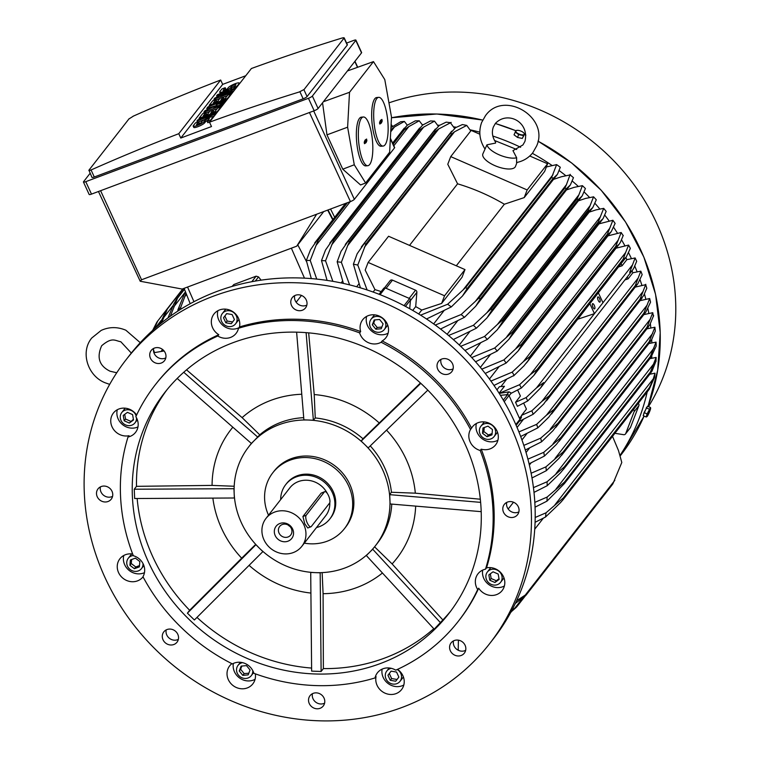<?xml version="1.0" encoding="UTF-8"?>
<svg xmlns="http://www.w3.org/2000/svg" width="758" height="758" viewBox="0 0 758 758"><rect width="100%" height="100%" fill="white"/><g stroke="black" fill="none" stroke-linecap="round" stroke-linejoin="round"><path stroke-width="1.14" d="M153.902 352.707L164.098 350.973M453.094 368.881A8.385 7.703 38 0 1 443.402 367.147A8.385 7.703 38 0 1 440.957 359.396M465.649 650.355A8.385 7.703 38 0 1 456.714 649.284A8.385 7.703 38 0 1 453.502 640.88M178.348 639.373A8.385 7.703 38 0 1 168.655 637.649A8.385 7.703 38 0 1 166.21 629.898M165.803 357.899A8.385 7.703 38 0 1 156.859 356.829A8.385 7.703 38 0 1 153.656 348.415M125.97 359.889L129.713 355.085A230.631 211.776 38 0 1 514.246 421.097A230.631 211.776 38 0 1 493.335 638.89L489.592 643.694A230.631 211.776 38 0 1 105.059 577.681A230.631 211.776 38 0 1 125.97 359.889A230.631 211.776 38 0 1 510.494 425.892A230.631 211.776 38 0 1 489.592 643.694M306.848 305.095A8.385 7.703 38 0 1 303.001 305.919A8.385 7.703 38 0 1 294.701 295.611M112.572 496.367A8.385 7.703 38 0 1 100.245 488.91A8.385 7.703 38 0 1 100.426 486.882M324.604 703.159A8.385 7.703 38 0 1 320.757 703.983A8.385 7.703 38 0 1 312.457 693.684M518.879 511.896A8.385 7.703 38 0 1 506.552 504.44A8.385 7.703 38 0 1 506.732 502.412M439.659 371.951A8.385 7.703 38 0 1 438.541 361.376A8.385 7.703 38 0 1 450.65 361.13A8.385 7.703 38 0 1 451.768 371.704A8.385 7.703 38 0 1 439.659 371.951M451.711 642.168A8.385 7.703 38 0 1 462.835 642.263A8.385 7.703 38 0 1 464.313 653.178A8.385 7.703 38 0 1 463.707 653.87A8.385 7.703 38 0 1 452.583 653.766A8.385 7.703 38 0 1 451.095 642.86A8.385 7.703 38 0 1 451.711 642.168M175.903 631.622A8.385 7.703 38 0 1 177.021 642.197A8.385 7.703 38 0 1 164.912 642.443A8.385 7.703 38 0 1 163.794 631.878A8.385 7.703 38 0 1 175.903 631.622M163.851 361.405A8.385 7.703 38 0 1 152.728 361.31A8.385 7.703 38 0 1 151.24 350.395A8.385 7.703 38 0 1 151.856 349.713A8.385 7.703 38 0 1 162.979 349.808A8.385 7.703 38 0 1 164.467 360.723A8.385 7.703 38 0 1 163.851 361.405M299.258 310.714A8.385 7.703 38 0 1 291.754 305.957A8.385 7.703 38 0 1 292.294 297.591A8.385 7.703 38 0 1 298.548 294.796A8.385 7.703 38 0 1 306.052 299.552A8.385 7.703 38 0 1 305.512 307.919A8.385 7.703 38 0 1 299.258 310.714M112.752 494.33A8.385 7.703 38 0 1 111.237 499.181A8.385 7.703 38 0 1 102.311 501.445A8.385 7.703 38 0 1 96.503 493.714A8.385 7.703 38 0 1 98.019 488.863A8.385 7.703 38 0 1 106.944 486.598A8.385 7.703 38 0 1 112.752 494.33M316.304 692.859A8.385 7.703 38 0 1 323.808 697.616A8.385 7.703 38 0 1 323.268 705.982A8.385 7.703 38 0 1 317.015 708.787A8.385 7.703 38 0 1 309.501 704.021A8.385 7.703 38 0 1 310.041 695.664A8.385 7.703 38 0 1 316.304 692.859M502.8 509.243A8.385 7.703 38 0 1 504.316 504.392A8.385 7.703 38 0 1 513.251 502.128A8.385 7.703 38 0 1 519.059 509.859A8.385 7.703 38 0 1 517.543 514.71A8.385 7.703 38 0 1 508.609 516.975A8.385 7.703 38 0 1 502.8 509.243M128.017 437.015A14.677 13.473 38 0 0 135.521 432.401A14.677 13.473 38 0 0 137.331 429.199A14.677 13.473 38 0 0 135.834 416.673A192.191 176.481 38 0 1 155.248 384.846L156.271 383.539A192.191 176.481 38 0 1 218.787 334.704A14.677 13.473 38 0 1 213.993 314.001A14.677 13.473 38 0 1 219.545 309.946A14.677 13.473 38 0 1 234.383 312.836A14.677 13.473 38 0 1 239.5 326.944A192.191 176.481 38 0 1 360.666 331.578A14.677 13.473 38 0 1 362.741 319.686A14.677 13.473 38 0 1 379.18 316.048A14.677 13.473 38 0 1 385.879 337.746A14.677 13.473 38 0 1 382.146 340.948A192.191 176.481 38 0 1 471.561 428.166A14.677 13.473 38 0 1 472.518 426.754A14.677 13.473 38 0 1 496.983 430.951A14.677 13.473 38 0 1 495.656 444.813A14.677 13.473 38 0 1 481.226 449.162A192.191 176.481 38 0 1 486.522 567.875A14.677 13.473 38 0 1 500.943 572.83A14.677 13.473 38 0 1 503.956 587.355A14.677 13.473 38 0 1 502.156 590.548A14.677 13.473 38 0 1 478.705 588.208A192.191 176.481 38 0 1 459.291 620.044L458.268 621.352A192.191 176.481 38 0 1 395.752 670.176A14.677 13.473 38 0 0 382.961 668.774A14.677 13.473 38 0 0 377.408 672.829A14.677 13.473 38 0 0 375.03 677.936A192.191 176.481 38 0 1 253.873 673.303A14.677 13.473 38 0 0 245.099 663.506A14.677 13.473 38 0 0 232.393 663.932A192.191 176.481 38 0 1 142.968 576.724A14.677 13.473 38 0 0 143.357 564.274A14.677 13.473 38 0 0 133.313 555.718A192.191 176.481 38 0 1 128.017 437.015L129.04 435.708A14.677 13.473 38 0 1 114.619 430.752A14.677 13.473 38 0 1 111.597 416.227A14.677 13.473 38 0 1 113.406 413.025A14.677 13.473 38 0 1 136.62 415.005M397.533 669.361A14.677 13.473 38 0 1 401.569 689.572A14.677 13.473 38 0 1 396.017 693.627A14.677 13.473 38 0 1 381.179 690.737A14.677 13.473 38 0 1 376.053 676.629L375.03 677.936M255.313 673.834A14.677 13.473 38 0 1 252.821 683.887A14.677 13.473 38 0 1 236.382 687.525A14.677 13.473 38 0 1 229.683 665.827A14.677 13.473 38 0 1 231.853 663.667M143.035 576.838A14.677 13.473 38 0 1 118.57 572.622A14.677 13.473 38 0 1 119.906 558.76A14.677 13.473 38 0 1 132.669 554.041M366.626 316.399A14.677 13.473 -142 0 0 375.57 333.52A14.677 13.473 -142 0 0 388.124 333.179M382.146 340.948L381.122 342.256A14.677 13.473 38 0 1 368.416 342.692A14.677 13.473 38 0 1 359.643 332.885L360.666 331.578M476.403 423.466A14.677 13.473 -142 0 0 477.313 432.761A14.677 13.473 -142 0 0 497.902 440.246M481.226 449.162L480.202 450.479A14.677 13.473 38 0 1 470.159 441.923A14.677 13.473 38 0 1 470.538 429.473L471.561 428.166M478.705 588.208L477.682 589.516A14.677 13.473 38 0 1 476.185 576.99A14.677 13.473 38 0 1 477.995 573.797A14.677 13.473 38 0 1 485.499 569.182L486.522 567.875M382.117 669.125A14.677 13.473 -142 0 0 387.461 683.005A14.677 13.473 -142 0 0 402.147 685.772A14.677 13.473 -142 0 0 403.815 685.005M233.369 663.44A14.677 13.473 -142 0 0 242.513 679.67A14.677 13.473 -142 0 0 255.067 679.32M123.791 555.472A14.677 13.473 -142 0 0 124.71 564.767A14.677 13.473 -142 0 0 144.465 572.669M117.291 409.737A14.677 13.473 -142 0 0 122.426 424.518A14.677 13.473 -142 0 0 137.965 426.934M217.878 310.714A14.677 13.473 -142 0 0 222.644 325.173A14.677 13.473 -142 0 0 237.709 328.252A14.677 13.473 -142 0 0 238.874 327.75M239.5 326.944L238.486 328.261A14.677 13.473 38 0 1 236.108 333.368A14.677 13.473 38 0 1 230.555 337.424A14.677 13.473 38 0 1 217.764 336.012L218.787 334.704M238.941 319.364A8.385 7.703 38 0 1 238.306 320.331L235.577 323.827A8.385 7.703 -142 0 0 235.226 314.106A8.385 7.703 -142 0 0 225.524 311.187A8.385 7.703 -142 0 0 222.359 313.509A8.385 7.703 -142 0 0 222.71 323.23A8.385 7.703 -142 0 0 232.403 326.139A8.385 7.703 -142 0 0 235.577 323.827M222.359 313.509L225.079 310.013A8.385 7.703 38 0 1 225.865 309.16M225.827 322.794L223.506 317.763L226.651 313.632L232.109 314.542L234.421 319.573L231.285 323.704L225.827 322.794L227.182 321.051L232.611 321.951M226.68 313.632L224.87 316.01L227.182 321.051M223.506 317.763L224.87 316.01M136.156 415.99A8.385 7.703 -142 0 0 129.694 409.964A8.385 7.703 -142 0 0 121.773 412.532L124.492 409.045A8.385 7.703 38 0 1 125.278 408.192M121.773 412.532A8.385 7.703 -142 0 0 120.74 414.361A8.385 7.703 -142 0 0 124.587 424.414A8.385 7.703 -142 0 0 134.99 422.85A8.385 7.703 -142 0 0 136.023 421.031A8.385 7.703 -142 0 0 136.497 417.81M129.334 423.04L124.189 420.794L123.232 415.45L127.429 412.352L132.574 414.598L133.531 419.941L129.334 423.04L133.417 419.288M124.71 414.361L125.544 419.051L130.698 421.296M124.189 420.794L125.544 419.051M133.237 555.519A8.385 7.703 -142 0 0 128.273 558.267L130.992 554.78A8.385 7.703 38 0 1 131.778 553.927M128.273 558.267A8.385 7.703 -142 0 0 127.505 566.188A8.385 7.703 -142 0 0 141.49 568.585A8.385 7.703 -142 0 0 142.997 563.545M139.368 566.861L134.403 568.718L129.912 565.288L130.395 560.001L135.36 558.134L139.842 561.564L139.368 566.861M131.636 559.527L131.276 563.545L135.767 566.975L139.481 565.582M129.912 565.288L131.276 563.545M134.403 568.718L135.767 566.975M242.569 662.653A8.385 7.703 -142 0 0 238.05 665.335A8.385 7.703 -142 0 0 241.878 677.728A8.385 7.703 -142 0 0 251.268 675.653A8.385 7.703 -142 0 0 252.774 670.612M250.055 670.006L248.179 674.876L242.787 675.369L239.263 670.991L241.139 666.111L246.53 665.619L250.055 670.006M241.849 666.045L240.627 669.248L244.142 673.625L248.823 673.199M239.263 670.991L240.627 669.248M242.787 675.369L244.142 673.625M403.379 676.885A8.385 7.703 38 0 1 402.744 677.851L400.016 681.338A8.385 7.703 -142 0 0 397.249 669.494M391.317 668.338A8.385 7.703 -142 0 0 389.963 668.708A8.385 7.703 -142 0 0 386.798 671.019A8.385 7.703 -142 0 0 387.149 680.75A8.385 7.703 -142 0 0 396.841 683.659A8.385 7.703 -142 0 0 400.016 681.338M396.548 672.052L398.86 677.093L395.723 681.215L390.266 680.305L387.944 675.274L391.09 671.143L396.548 672.052M391.119 671.152L389.309 673.53L391.621 678.562L397.05 679.462M387.944 675.274L389.309 673.53M390.266 680.305L391.621 678.562M482.704 570.101A14.677 13.473 -142 0 0 488.815 584.589A14.677 13.473 -142 0 0 504.402 585.981M503.966 577.852A8.385 7.703 38 0 1 503.321 578.818L500.602 582.315A8.385 7.703 -142 0 0 501.635 580.486A8.385 7.703 -142 0 0 497.788 570.442A8.385 7.703 -142 0 0 487.375 571.996A8.385 7.703 -142 0 0 486.342 573.815A8.385 7.703 -142 0 0 490.199 583.868A8.385 7.703 -142 0 0 500.602 582.315M487.375 571.996L490.104 568.5A8.385 7.703 38 0 1 490.89 567.647M493.041 571.807L498.186 574.052L499.134 579.396L494.946 582.495L489.791 580.249L488.844 574.905L493.041 571.807M490.322 573.815L491.156 578.506L496.3 580.751L499.02 578.742M489.791 580.249L491.156 578.506M494.946 582.495L496.3 580.751M497.466 432.117A8.385 7.703 38 0 1 496.822 433.093L494.102 436.58A8.385 7.703 -142 0 0 494.86 428.658A8.385 7.703 -142 0 0 480.875 426.261A8.385 7.703 -142 0 0 480.117 434.182A8.385 7.703 -142 0 0 494.102 436.58M480.875 426.261L483.604 422.765A8.385 7.703 38 0 1 484.39 421.922M482.998 427.986L487.962 426.129L492.454 429.559L491.98 434.855L487.015 436.712L482.524 433.282L482.998 427.986M484.248 427.521L483.888 431.539L488.379 434.969L492.094 433.576M482.524 433.282L483.888 431.539M487.015 436.712L488.379 434.969M387.689 325.049A8.385 7.703 38 0 1 387.054 326.025L384.325 329.512A8.385 7.703 -142 0 0 380.497 317.119A8.385 7.703 -142 0 0 371.098 319.194A8.385 7.703 -142 0 0 374.935 331.587A8.385 7.703 -142 0 0 384.325 329.512M371.098 319.194L373.827 315.698A8.385 7.703 38 0 1 374.613 314.845M372.32 324.841L374.196 319.971L379.587 319.478L383.112 323.856L381.236 328.735L375.835 329.228L372.32 324.841L373.685 323.098L377.2 327.484L381.88 327.058M375.835 329.228L377.2 327.484M374.907 319.904L373.685 323.098M238.486 328.261A192.191 176.481 38 0 1 359.643 332.885M155.248 384.846A192.191 176.481 38 0 1 217.764 336.012M477.682 589.516A192.191 176.481 38 0 1 458.268 621.352M480.202 450.479A192.191 176.481 38 0 1 485.499 569.182M381.122 342.256A192.191 176.481 38 0 1 470.538 429.473M148.577 562.313A179.959 165.244 38 0 1 164.893 392.369A179.959 165.244 38 0 1 464.938 443.875A179.959 165.244 38 0 1 448.622 613.828A179.959 165.244 38 0 1 148.577 562.313M255.977 544.67L259.378 548.176A80.367 73.801 38 0 1 241.395 522.783A80.367 73.801 38 0 1 234.165 493.354A80.367 73.801 38 0 1 248.681 446.879A80.367 73.801 38 0 1 254.565 440.275A80.367 73.801 38 0 1 279.096 424.707A80.367 73.801 38 0 1 308.639 420.036A80.367 73.801 38 0 1 364.693 444.491A80.367 73.801 38 0 1 382.686 469.884A80.367 73.801 38 0 1 389.915 499.314A80.367 73.801 38 0 1 375.39 545.788A80.367 73.801 38 0 1 369.506 552.383A80.367 73.801 38 0 1 344.985 567.96A80.367 73.801 38 0 1 315.442 572.631A80.367 73.801 38 0 1 259.378 548.176L262.874 551.587L194.389 619.987L187.397 613.165L189.652 610.275A179.959 165.244 38 0 1 152.832 556.865A179.959 165.244 38 0 1 137.151 498.499M311.604 668.073A179.959 165.244 38 0 1 196.976 617.4M433.766 628.695A179.959 165.244 38 0 1 323.372 668.594L321.117 671.484L311.633 671.124L310.714 572.309M450.726 611.071A179.959 165.244 38 0 1 442.861 619.949L434.192 629.159L366.228 555.415M386.542 430.127A105.002 96.418 38 0 1 406.203 459.386A105.002 96.418 38 0 1 415.327 493.174L480.326 499.219M189.652 610.275L241.688 558.182A105.002 96.418 38 0 1 221.62 528.487A105.002 96.418 38 0 1 212.865 498.11M241.688 558.182L255.711 544.377M268.503 515.203A45.423 41.709 38 0 1 272.823 472.746L274.008 471.22A45.423 41.709 38 0 1 291.205 458.685A45.423 41.709 38 0 1 349.751 484.22A45.423 41.709 38 0 1 345.639 527.123L344.445 528.648A45.423 41.709 38 0 1 304.309 543.145M272.823 472.746A45.423 41.709 38 0 1 348.557 485.745A45.423 41.709 38 0 1 344.445 528.648M329.815 518.984L330.668 517.894A27.951 25.668 -142 0 0 329.493 485.48A27.951 25.668 -142 0 0 297.174 475.787A27.951 25.668 -142 0 0 286.59 483.5L285.738 484.589A27.951 25.668 38 0 1 296.321 476.877A27.951 25.668 38 0 1 328.64 486.57A27.951 25.668 38 0 1 329.815 518.984A27.951 25.668 38 0 1 319.241 526.706A27.951 25.668 38 0 1 316.474 527.559M280.668 499.607A27.951 25.668 38 0 1 285.738 484.589M266.03 518.358A22.712 20.854 38 0 1 274.623 512.095A22.712 20.854 38 0 1 300.888 519.969A22.712 20.854 38 0 1 301.845 546.31A22.712 20.854 38 0 1 293.251 552.582A22.712 20.854 38 0 1 266.987 544.699A22.712 20.854 38 0 1 266.03 518.358L289.878 487.811A22.712 20.854 38 0 1 298.472 481.548A22.712 20.854 38 0 1 327.38 493.553M329.787 502.668A22.712 20.854 38 0 1 325.684 515.762L301.845 546.31M310.951 526.782L307.748 527.975L304.754 523.769L302.925 516.492L321.146 493.145L324.756 491.648A6.291 2.17 69.5 0 0 324.386 491.933L306.166 515.279A6.291 2.17 69.5 0 0 307.208 522.849A6.291 2.17 69.5 0 0 310.951 526.782A6.291 2.17 69.5 0 0 311.32 526.488L329.541 503.141A6.291 2.17 69.5 0 0 328.498 495.58A6.291 2.17 69.5 0 0 324.756 491.648M288.002 541.184A9.92 9.115 38 0 1 275.211 535.603A9.92 9.115 38 0 1 279.873 523.494A9.92 9.115 38 0 1 292.664 529.065A9.92 9.115 38 0 1 288.002 541.184M288.04 536.977A6.993 6.415 38 0 1 279.958 534.551A6.993 6.415 38 0 1 279.664 526.45A6.993 6.415 38 0 1 282.308 524.517A6.993 6.415 38 0 1 290.39 526.943A6.993 6.415 38 0 1 290.684 535.044A6.993 6.415 38 0 1 288.04 536.977M289.982 526.478A6.993 6.415 38 0 1 288.154 525.048M480.638 502.365L389.707 494.661L390.114 503.956L389.584 494.623L391.431 492.264A80.367 73.801 -142 0 0 384.552 467.487A80.367 73.801 -142 0 0 370.255 445.903M368.199 447.902L364.693 444.491L368.199 447.902L427.806 390.143M134.242 489.223L134.659 498.518L234.374 497.997L233.957 488.711L134.242 489.223L136.497 486.333A179.959 165.244 38 0 1 167.054 389.669M310.894 593.059A105.002 96.418 38 0 1 249.088 565.364M321.117 671.484L320.179 572.811L310.695 572.451M322.15 572.603L323.088 593.685L323.372 668.594M382.42 573.02A105.002 96.418 38 0 1 323.088 593.685M440.606 622.839L372.718 549.228L366.304 555.548M375.39 545.788L377.266 543.382A80.367 73.801 -142 0 0 391.763 504.089M374.575 546.821L392.113 563.924L442.861 619.949M415.668 506.117A105.002 96.418 38 0 1 392.113 563.924M391.431 492.264L415.327 493.174M420.794 383.34L361.196 441.08L364.693 444.491L361.13 441.137L362.978 438.768A80.367 73.801 -142 0 0 315.252 417.961L313.405 420.32L308.639 420.036L313.376 420.216L306.109 332.658M308.667 332.876L314.21 394.548L315.252 417.961M362.978 438.768L420.415 382.989M314.21 394.548A105.002 96.418 38 0 1 379.133 422.86M303.712 417.667A80.367 73.801 -142 0 0 259.748 434.827L254.565 440.275L257.767 437.12L183.749 372.273M308.639 420.036L303.892 419.856L308.639 420.036M186.544 369.847L242.115 417.63L259.748 434.827M242.115 417.63A105.002 96.418 38 0 1 301.769 394.245M177.192 378.46L251.362 443.43L254.565 440.275L251.362 443.43A80.367 73.801 -142 0 0 250.557 444.482L248.681 446.879M136.497 486.333L212.079 485.404L234.184 486.248M212.079 485.404A105.002 96.418 38 0 1 232.839 427.209M255.882 544.765L187.397 613.165M390.114 503.956L481.207 511.659M296.615 332.184L303.892 419.856M296.17 302.224L301.476 295.43M458.41 640.159L458.211 650.241M508.192 509.025L513.498 502.232M381.17 291.593A197.781 181.607 -142 0 0 374.983 289.641L365.185 270.094L368.123 262.429L388.56 236.25L464.995 269.583L444.558 295.772L368.123 262.429M373.097 292.048L374.983 289.641M356.639 286.77L359.008 283.738M341.1 282.942L342.607 281.01M326.385 280.318L326.859 279.711M409.708 308.733L410.476 299.988A1.402 1.279 -142 0 0 409.595 298.557L385.301 287.964A1.402 1.279 -142 0 0 383.728 288.315L379.066 294.284L383.738 288.305M330.545 209.018L334.695 217.309M390.721 131.816L394.492 126.984L390.834 129.722M390.948 127.581L400.622 121.763A223.638 205.352 -142 0 1 404.384 121.432L394.492 126.984M311.32 278.612L306.327 260.496A223.638 205.352 38 0 1 310.221 260.42L316.759 279.115M306.327 260.496L310.496 249.77L317.166 240.125A229.579 210.809 38 0 1 318.256 240.106L316.001 245.497L350.215 201.656M316.143 245.204L310.202 260.506M393.828 145.773L408.837 126.548L404.26 129.912L393.108 144.2M347.458 202.689L318.256 240.106M404.26 129.912A229.579 210.809 -142 0 0 403.171 129.94L407.236 125.25L415.318 120.854A223.638 205.352 -142 0 1 419.221 120.778L422.547 125.136M317.166 240.125L345.951 203.248M392.71 143.347L403.171 129.94M419.278 120.759L408.638 126.7M327.086 280.422L321.496 260.6A223.638 205.352 38 0 1 325.533 260.799L332.885 281.36M321.496 260.6L325.523 250.026L332.336 240.22A229.579 210.809 38 0 1 333.643 240.267L325.533 260.799M331.559 245.071L423.608 127.136L419.638 130.082L333.643 240.267M419.638 130.082A229.579 210.809 -142 0 0 418.331 130.025L422.632 125.079L430.487 120.958A223.638 205.352 -142 0 1 434.524 121.157L423.608 127.136M332.336 240.22L418.331 130.025M343.421 283.445L337.168 261.794A223.638 205.352 38 0 1 341.356 262.306L349.627 284.904M337.168 261.794L341.053 251.324L347.979 241.366A229.579 210.809 38 0 1 349.504 241.537L347.647 245.668M349.504 241.537L435.509 131.352L438.816 128.851L347.647 245.658L341.356 262.306M435.509 131.352A229.579 210.809 -142 0 0 433.983 131.181L439.27 125.487L446.159 122.152A223.638 205.352 -142 0 1 450.347 122.654L454.544 128.348M347.979 241.366L433.983 131.181M451.171 122.398L438.531 129.078M360.41 287.86L353.389 264.201A223.638 205.352 38 0 1 357.767 265.054L367.118 289.982M353.389 264.201L357.151 253.769L364.172 243.688A229.579 210.809 38 0 1 365.906 244.01L357.767 265.054M364.342 247.345L454.516 131.807L451.91 133.815L365.906 244.01M451.91 133.815A229.579 210.809 -142 0 0 450.176 133.503L455.558 127.685L462.38 124.558A223.638 205.352 -142 0 1 466.757 125.411L454.516 131.807M364.172 243.688L450.176 133.503M464.995 269.583L462.048 277.248L441.62 303.427L421.761 310.041A197.781 181.607 -142 0 0 415.697 306.611L416.872 292.342A2.094 1.923 -142 0 0 415.545 290.191L392.483 280.138A2.094 1.923 -142 0 0 390.124 280.668L384.514 287.851L390.133 280.649M441.62 303.427L444.558 295.772M415.697 306.611L412.712 310.439M524.214 197.601L527.161 189.945L547.589 163.766L544.651 171.422L524.214 197.601L504.354 204.224A197.781 181.607 -142 0 0 457.576 183.815L447.779 164.268L450.726 156.612L471.163 130.423L479.88 134.232M409.519 245.393L457.576 183.815M504.354 204.224L456.297 265.793M527.161 189.945L450.726 156.612M547.589 163.766L529.766 155.987M517.003 162.449L515.468 166.457A17.472 6.661 -159 0 1 515.08 167.13A17.472 6.661 -159 0 1 495.827 166.03A17.472 6.661 -159 0 1 482.846 153.921L486.939 144.816L495.618 143.063L495.561 142.172C492.283 137.075 491.554 132.015 493.363 127.003L495.372 123.44C507.68 110.365 529.747 122.123 524.934 141.386L522.925 144.949L512.958 150.624L516.653 157.778A17.472 6.661 -159 0 1 499.077 154.784A17.472 6.661 -159 0 1 486.939 144.816M516.653 157.778L516.568 162.534C523.238 161.189 528.667 157.901 532.836 152.69L536.673 145.896C549.626 117.035 503.644 89.728 485.461 115.709L481.624 122.493C478.44 131.541 479.511 140.296 484.836 148.757M232.024 286.458L233.9 284.496L256.138 276.168L258.535 276.916L261.093 280.176M323.742 211.567L296.738 246.17L291.366 248.179L304.489 278.167M296.738 246.17L316.636 214.23L350.423 201.581A3.496 0.682 -24.7 0 0 354.346 199.335L394.539 147.848A3.496 0.682 -24.7 0 0 394.634 147.535L390.379 138.278M322.548 102.804L326.973 134.858L342.768 169.186L360.571 184.961L365.621 182.991L354.27 164.78L347.619 127.192L349.514 92.296L323.382 101.743M347.41 70.949L373.476 61.606L349.514 92.296M367.81 165.708L365.801 165.888A24.464 6.926 -95.2 0 1 357.084 145.707A24.464 6.926 -95.2 0 1 359.463 118.39A24.464 6.926 -95.2 0 1 361.358 117.168L363.357 116.988A24.464 6.926 84.8 0 0 361.462 118.21A24.464 6.926 84.8 0 0 359.084 145.527A24.464 6.926 84.8 0 0 367.81 165.708A24.464 6.926 84.8 0 0 369.705 164.486A24.464 6.926 84.8 0 0 372.083 137.17A24.464 6.926 84.8 0 0 363.357 116.988M373.476 61.606L384.78 79.571L391.498 117.073L389.64 152.216L365.621 182.991M383.131 146.067L381.132 146.256A24.464 6.926 -95.2 0 1 372.405 126.074A24.464 6.926 -95.2 0 1 374.784 98.748A24.464 6.926 -95.2 0 1 376.688 97.536L378.687 97.346A24.464 6.926 84.8 0 0 376.792 98.568A24.464 6.926 84.8 0 0 374.414 125.885A24.464 6.926 84.8 0 0 383.131 146.067A24.464 6.926 84.8 0 0 385.026 144.854A24.464 6.926 84.8 0 0 387.404 117.528A24.464 6.926 84.8 0 0 378.687 97.346M381.909 119.413L382.203 121.062L381.397 122.986L379.834 124.056L379.616 122.351L380.421 120.427L381.909 119.413M380.98 120.607L380.478 120.721M380.317 122.787L381.265 120.238M379.512 123.194L380.848 122.805M381.397 122.986L380.876 123.004M381.274 122.265L380.222 122.284M366.588 139.046L366.881 140.704L366.076 142.627L364.503 143.688L364.285 141.992L365.091 140.069L366.588 139.046M365.65 140.249L365.148 140.363M364.986 142.419L365.943 139.879M364.191 142.836L365.517 142.447M366.076 142.627L365.555 142.637M365.943 141.898L364.901 141.926M347.619 127.192L326.973 134.858M354.27 164.78L342.768 169.186M83.437 182.024L89.169 194.484A3.496 0.682 -24.7 0 0 91.491 194.114L314.172 110.753A3.496 0.682 -24.7 0 0 318.095 108.508L361.528 52.87A3.496 0.682 -24.7 0 0 361.623 52.558L355.9 40.098A3.496 0.682 155.3 0 1 355.796 40.411L312.372 96.048A3.496 0.682 155.3 0 1 308.44 98.294L85.758 181.664A3.496 0.682 155.3 0 1 83.437 182.024A3.496 0.682 155.3 0 1 83.541 181.721L90.098 173.317M346.596 43.083L353.579 40.468A3.496 0.682 155.3 0 1 355.9 40.098M129.106 118.712L88.913 170.209L91.964 177.372A3.496 0.682 -24.7 0 0 94.286 177.002L303.153 98.805A3.496 0.682 -24.7 0 0 307.075 96.569L347.268 45.073A3.496 0.682 -24.7 0 0 347.372 44.76L344.208 37.9L303.92 89.719L307.075 96.569M303.153 98.805L299.922 91.775A2096.656 1925.216 -142 0 0 209.492 122.19L211.501 126.548L180.783 138.051L178.774 133.692A2096.656 1925.216 -142 0 0 91.055 169.972L94.286 177.002M341.185 38.307C343.734 37.512 344.634 37.559 343.895 38.45M209.492 122.19L251.391 68.514A2096.656 1925.216 38 0 1 341.811 38.099M304.024 89.52L299.325 91.945M227.372 95.66L223.24 97.213M219.848 98.483L216.115 99.876M233.843 90.998L233.142 91.339M217.243 108.65L213.102 110.194M209.72 111.464L205.987 112.857M207.389 109.635L206.782 108.403L207.976 106.869L226.254 100.028L225.353 101.174L216.219 104.595L224.463 102.321L223.866 103.088L213.832 107.655L223.174 104.661M214.372 115.936L211.975 116.836M204.508 119.631L198.729 121.792M209.606 122.047L207.806 122.72L207.228 121.479L209.312 118.798A2.445 0.474 -24.7 0 0 209.388 118.589A2.445 0.474 -24.7 0 0 207.37 118.997A2.445 0.474 -24.7 0 0 205.011 120.408L204.12 121.555L204.698 122.805A6.111 1.184 155.3 0 1 198.814 126.33A6.111 1.184 155.3 0 1 193.764 127.372L193.186 126.122A6.111 1.184 -24.7 0 0 198.245 125.089A6.111 1.184 -24.7 0 0 204.12 121.555M208.298 120.105A2.445 0.474 -24.7 0 0 205.589 121.659L204.698 122.805M193.186 126.122A6.111 1.184 -24.7 0 1 193.375 125.582L195.46 122.91L198.681 121.706L199.259 122.948L198.179 124.321M205.835 112.535L203.153 115.974L207.455 114.363L209.833 111.312L213.064 110.1L210.677 113.16L214.978 111.549L217.66 108.11L220.881 106.906L217.309 111.483L199.032 118.324L202.613 113.747L205.835 112.535L206.403 113.785L205.333 115.159M213.064 110.1L213.633 111.35L212.865 112.336M215.964 99.554L213.282 102.993L217.584 101.383L219.972 98.332L223.193 97.119L220.815 100.17L225.107 98.568L227.788 95.129L231.019 93.916L227.438 98.502L209.17 105.343L212.742 100.767L215.964 99.554L216.542 100.805L215.471 102.178M223.193 97.119L223.771 98.369L222.994 99.355M234.828 86.118A2.445 0.474 -24.7 0 0 232.109 87.672L231.218 88.819A6.111 1.184 155.3 0 1 229.665 90.107M220.474 93.547A6.111 1.184 155.3 0 1 220.284 93.386L219.716 92.144A6.111 1.184 -24.7 0 0 224.766 91.102A6.111 1.184 -24.7 0 0 230.65 87.577L231.218 88.819M219.716 92.144A6.111 1.184 -24.7 0 1 219.896 91.595L221.98 88.923L225.211 87.72L225.78 88.961L224.709 90.335M180.783 138.051L222.681 84.375L245.753 75.734M230.65 87.577L231.541 86.431A2.445 0.474 -24.7 0 1 233.89 85.019A2.445 0.474 -24.7 0 1 235.909 84.602A2.445 0.474 -24.7 0 1 235.842 84.82L233.758 87.492L236.979 86.279L239.064 83.607A6.111 1.184 -24.7 0 0 239.244 83.067A6.111 1.184 -24.7 0 0 234.194 84.1A6.111 1.184 -24.7 0 0 228.319 87.634L227.419 88.781A2.445 0.474 -24.7 0 1 225.069 90.193A2.445 0.474 -24.7 0 1 223.051 90.609A2.445 0.474 -24.7 0 1 223.117 90.392L223.259 90.695M225.211 87.72L223.117 90.392M233.758 87.492L234.175 88.411M209.17 105.343L209.587 106.262M199.032 118.324L199.458 119.252M207.228 121.479L210.459 120.266L212.543 117.594A6.111 1.184 -24.7 0 0 212.723 117.054A6.111 1.184 -24.7 0 0 207.673 118.087A6.111 1.184 -24.7 0 0 201.789 121.621L200.898 122.768A2.445 0.474 -24.7 0 1 198.549 124.179A2.445 0.474 -24.7 0 1 196.521 124.596A2.445 0.474 -24.7 0 1 196.597 124.378L196.739 124.682M198.681 121.706L196.597 124.378M216.115 113.008L215.225 114.155L196.947 120.996L197.838 119.859L216.115 113.008L216.314 113.444M196.947 120.996L197.478 122.152M222.975 104.234L222.075 105.371L203.798 112.222L204.992 110.687L217.176 105.315L206.782 108.403M203.798 112.222L204.224 113.141M233.104 91.244L232.213 92.391L213.936 99.232L214.827 98.085L228.982 91.168L216.617 95.802L217.508 94.655L235.785 87.814L234.895 88.961L220.739 95.878L233.104 91.244L233.303 91.68M216.617 95.802L217.148 96.958M213.936 99.232L214.362 100.16M132.953 116.296A2096.656 1925.216 38 0 1 220.673 80.016L222.681 84.375M220.673 80.016L178.774 133.692M91.642 169.697C89.236 170.777 88.392 170.872 89.141 169.972M129.002 118.902L133.512 116.059M98.464 191.509L140.211 281.246L182.166 289.063L291.366 248.179M140.211 281.246L141.556 279.768L316.636 214.23M519.59 420.832A1.402 1.279 -142 0 0 519.95 419.288L515.819 424.584M500.413 395.306L507.566 394.672A1.402 1.279 -142 0 1 509.025 395.534L519.95 419.288M496.945 389.849L499.399 386.703L504.468 386.286L499.086 393.175M499.219 393.393L508.997 391.839L511.413 393.165L521.362 388.011A223.638 205.352 38 0 0 519.581 384.713L530.297 374.67L625.625 252.528L628.581 245.071L616.046 248.198M523.664 403.114L526.431 409.131L521.599 415.318L531.841 410.798A223.638 205.352 38 0 1 533.177 414.256L519.211 421.391M521.599 415.318L521.03 417.999M531.841 410.798L541.847 401.437L549.237 395.837A229.579 210.809 38 0 1 549.323 396.046L543.761 403.948L533.177 414.256M549.237 395.837L635.242 285.652L640.832 271.156L632.873 272.757L628.098 278.868L624.895 279.939M640.832 271.156A223.638 205.352 -142 0 1 642.168 274.614L637.715 283.928L635.327 285.851L549.323 396.046M541.847 401.437L638.132 278.082M421.761 310.041L418.681 313.983M506.59 379.332L500.934 386.58M498.991 366.777L489.431 379.019M490.36 354.621L480.364 367.422M480.638 342.891L470.348 356.08M469.771 331.625L459.301 345.023M457.614 320.852L447.125 334.297M444.017 310.647L433.652 323.931M435.244 325.078L461.139 314.542A223.638 205.352 38 0 1 464.464 317.318L440.521 329.038M461.139 314.542L478.99 298.008A229.579 210.809 38 0 1 480.193 299.031L475.702 306.232L464.464 317.318M478.99 298.008L564.994 187.823L566.529 184.554L475.361 301.352M480.193 299.031L566.198 188.837A229.579 210.809 -142 0 0 564.994 187.823M553.473 179.4L561.403 176.756L570.13 174.899A223.638 205.352 -142 0 1 573.455 177.666L570.376 184.933L566.198 188.837M566.368 184.838L570.224 174.321M448.556 335.481L473.409 325.296A223.638 205.352 38 0 1 476.422 328.167L453.284 339.546M486.825 312.798L491.137 308.961A229.579 210.809 38 0 1 492.103 309.899L487.015 317.839L476.422 328.167M473.409 325.296L486.835 312.789L578.885 194.853L582.4 185.653L574.071 187.378L566.501 189.907M491.137 308.961L577.141 198.776L578.885 194.853M492.103 309.899L578.108 199.714A229.579 210.809 -142 0 0 577.141 198.776M582.4 185.653A223.638 205.352 -142 0 1 585.413 188.524L582.125 196.019L578.108 199.714M460.674 346.321L484.57 336.467A223.638 205.352 38 0 1 487.299 339.423L464.929 350.48M502.213 320.34L588.217 210.146L590.141 205.617L497.305 324.566L502.213 320.34A229.579 210.809 38 0 1 502.971 321.165L497.466 329.569L487.299 339.423M484.495 336.524L497.542 324.32M502.971 321.165L588.975 210.98A229.579 210.809 -142 0 0 588.217 210.146M578.363 200.832L585.527 198.444L593.561 196.824A223.638 205.352 -142 0 1 596.29 199.78L592.813 207.502L588.975 210.98M590.027 205.816L593.571 196.777M471.722 357.558L494.709 348.007A223.638 205.352 38 0 1 497.182 351.058L475.55 361.793M494.709 348.007L512.304 332.099A229.579 210.809 38 0 1 512.863 332.79L508.902 339.319L497.182 351.058M512.304 332.099L598.308 221.904L603.7 208.365L595.902 209.909L589.184 212.155M512.863 332.79L598.867 222.606A229.579 210.809 -142 0 0 598.308 221.904M603.7 208.365A223.638 205.352 -142 0 1 606.173 211.416L603.103 218.569L598.867 222.606M506.837 336.647L600.393 216.788M481.785 369.146L503.899 359.908A223.638 205.352 38 0 1 506.126 363.044L485.224 373.457M515.487 349.04L521.457 344.217A229.579 210.809 38 0 1 521.845 344.767L518.084 351.03L506.126 363.044M503.899 359.908L515.497 349.031L609.688 228.347L612.89 220.265L599.038 223.828M521.457 344.217L607.461 234.032L609.688 228.347M521.845 344.767L607.85 234.573A229.579 210.809 -142 0 0 607.461 234.032M612.89 220.265A223.638 205.352 -142 0 1 615.117 223.402L611.289 231.607L607.85 234.573M490.919 381.075L512.181 372.15A223.638 205.352 38 0 1 514.17 375.362L493.998 385.452M524.176 365.64L513.545 375.949M512.181 372.15L523.304 361.708L529.719 356.686A229.579 210.809 38 0 1 529.946 357.065L528.099 360.694L523.787 366.048M529.719 356.686L615.714 246.492L621.172 232.507L607.982 235.852M529.946 357.065L615.951 246.871A229.579 210.809 -142 0 0 615.714 246.492M620.48 242.153L619.182 244.19L615.951 246.871M623.171 235.719A223.638 205.352 -142 0 0 621.172 232.507M623.275 235.359L620.319 242.465M523.304 361.708L618.092 240.267M420.586 315.167L447.627 304.252A223.638 205.352 38 0 1 451.313 306.905L426.508 318.985M447.627 304.252L465.677 287.519A229.579 210.809 38 0 1 467.127 288.59L462.484 295.99L451.313 306.905M465.677 287.519L551.682 177.334L556.628 164.609L546.357 166.978M467.127 288.59L553.122 178.405A229.579 210.809 -142 0 0 551.682 177.334M556.628 164.609A223.638 205.352 -142 0 1 560.304 167.262L557.452 174.312L553.122 178.405M462.787 290.276L552.961 174.747M470.765 130.926L466.757 125.411M438.276 126.15L434.524 121.157M407.311 125.193L404.384 121.432M392.521 126.254L391.109 124.435M163.074 351.115L162.515 349.429M159.606 324.433L166.428 310.069A229.579 210.809 38 0 1 167.376 308.98L161.606 322.813M166.428 310.069L183.104 288.713M167.376 308.98L183.237 288.656M163.52 317.782L172.9 305.777M168.011 317.896L173.686 304.176L176.642 299.04A229.579 210.809 38 0 1 177.524 298.169L170.351 316.2M176.642 299.04L184.402 289.101M177.524 298.169L184.478 289.272M173.79 306.829L185.492 291.83M178.054 310.969L177.827 309.994A223.638 205.352 38 0 1 180.641 307.549L181.086 309.056M186.089 293.337L180.641 307.549M177.798 310.079L184.08 294.644M183.929 294.938L185.539 291.963M184.564 296.909L186.515 294.407M162.534 351.2L162.932 350.689M161.047 351.428L162.544 349.514M153.476 349.76L154.499 352.584M152.633 330.45L156.792 322.292A229.579 210.809 38 0 1 157.768 320.956L154.13 329.105M157.768 320.956L182.868 288.798M155.068 328.28L161.179 320.454M543.353 518.159L534.731 529.198M531.121 462.835L529.378 465.08M529.653 447.902L526.052 452.517M527.075 433.405L521.949 439.962M523.446 419.307L517.07 427.474M518.898 431.918L536.692 424.319A223.638 205.352 38 0 1 537.801 427.863L520.68 436.504M635.232 287.111L645.683 284.676A223.638 205.352 -142 0 1 646.801 288.22L643.589 295.696L640.15 299.609A229.579 210.809 -142 0 0 640.017 299.192L643.106 291.366L546.414 415.251L554.013 409.386A229.579 210.809 38 0 1 554.145 409.803L548.801 417.146L537.801 427.863M536.048 424.887L546.812 414.853M640.15 299.609L554.145 409.803M554.013 409.386L640.017 299.192M642.955 291.678L645.788 284.288M523.816 445.382L540.672 438.162A223.638 205.352 38 0 1 541.563 441.8L525.303 450.015M540.672 438.162L557.935 423.248A229.579 210.809 38 0 1 558.096 423.874L553.027 430.629L541.563 441.8M644.101 313.689A229.579 210.809 -142 0 0 643.94 313.054L649.663 298.519A223.638 205.352 -142 0 1 650.553 302.158L645.807 312.106L558.096 423.874M557.935 423.248L643.94 313.054M550.156 429.35L647.228 304.981M527.9 459.149L543.761 452.337A223.638 205.352 38 0 1 544.415 456.07L529.075 463.83M543.761 452.337L560.996 437.432A229.579 210.809 38 0 1 561.147 438.285L556.4 444.396L544.415 456.07M649.947 324.538L561.147 438.285M647.152 328.1A229.579 210.809 -142 0 0 646.991 327.248L652.752 312.694L643.855 314.608M560.996 437.432L646.991 327.248M653.405 316.427A223.638 205.352 -142 0 0 652.752 312.694M653.633 315.546L649.89 324.651M553.037 443.762L650.449 318.957M531.121 473.229L545.912 466.871A223.638 205.352 38 0 1 546.31 470.699L531.993 477.947M545.912 466.871L563.128 451.967A229.579 210.809 38 0 1 563.251 453.028L558.892 458.476M559.129 458.22L546.243 470.765M651.728 339.527L563.251 453.028M649.255 342.843A229.579 210.809 -142 0 0 649.132 341.773L654.903 327.219L646.868 328.849M563.128 451.967L649.132 341.773M655.3 331.056A223.638 205.352 -142 0 0 654.903 327.219M655.31 331.019L651.624 339.726M555.027 458.486L652.742 333.293M533.452 487.631L547.068 481.766A223.638 205.352 38 0 1 547.191 485.717L534.002 492.387M547.068 481.766L564.303 466.862A229.579 210.809 38 0 1 564.35 468.141L560.456 472.869L547.191 485.717M650.355 357.956A229.579 210.809 -142 0 0 650.298 356.667L656.058 342.123A223.638 205.352 -142 0 1 656.182 346.074L651.046 357.17L564.35 468.141M564.303 466.862L650.298 356.667M556.059 473.551L654.04 348.007M534.826 502.365L547.134 497.068A223.638 205.352 38 0 1 546.963 501.152L535.063 507.159M547.134 497.068L564.416 482.145A229.579 210.809 38 0 1 564.369 483.632L650.705 373.05L564.369 483.632L546.963 501.152M652.183 370.785L650.373 373.448A229.579 210.809 -142 0 0 650.421 371.96L656.134 357.425L649.871 358.676M564.416 482.145L650.421 371.96M655.964 361.509A223.638 205.352 -142 0 0 656.134 357.425M656.068 360.96L652.022 371.06M556.059 488.986L654.277 363.148M535.195 517.468L546.016 512.815A223.638 205.352 38 0 1 545.504 517.041L535.082 522.3M546.016 512.815L563.384 497.864A229.579 210.809 38 0 1 563.194 499.55L560.475 502.677M560.475 502.668L545.504 517.041M554.922 504.837L653.33 378.754L655.007 373.173A223.638 205.352 -142 0 1 654.495 377.399L649.199 389.356L563.194 499.55M649.199 389.356A229.579 210.809 -142 0 0 649.379 387.679L653.851 378.1M563.384 497.864L649.379 387.679M633.499 409.472A2.094 1.923 38 0 1 634.105 411.727L625.72 433.557A2.094 1.923 38 0 1 623.626 434.685L614.909 433.301M516.605 600.743L526.886 594.007A229.579 210.809 38 0 1 525.91 595.343L515.326 603.463M525.91 595.343L611.914 485.148A229.579 210.809 -142 0 0 612.89 483.822L621.797 462.484L618.509 450.612L612.521 436.352M526.886 594.007L612.89 483.822M524.65 595.873L614.823 480.345M511.764 610.493L517.25 606.229A229.579 210.809 38 0 1 516.302 607.319L510.901 612.094M517.25 606.229L525.142 596.11M514.54 608.494L521.892 599.076M510.541 612.758L511.299 611.782M458.239 649.578L458.874 650.544M464.825 650.715L465.677 650.222M625.454 434.012L630.23 427.9A2.094 1.923 -142 0 0 630.485 427.446L638.88 405.615A2.094 1.923 -142 0 0 638.274 403.36M655.007 373.173L649.777 374.225M656.058 342.123L648.876 343.545M649.663 298.519L639.97 300.699M627.226 276.954L628.098 278.868M632.873 272.757L631.992 270.852M499.181 393.326L519.581 384.713M596.934 289.66L588.445 300.632A1.743 1.601 -142 0 0 588.009 300.727L596.518 289.821M530.268 374.698L537.1 369.478L623.104 259.293L625.625 252.528M635.128 257.957A223.638 205.352 -142 0 1 635.915 259.643A223.638 205.352 -142 0 1 636.682 261.33L633.735 268.256L632.38 270.35L629.642 272.416L635.128 257.957L626.847 259.662L625.871 257.531M526.137 397.599L536.475 387.916L543.638 382.601L540.577 387.963L527.691 400.973L517.401 406.307L515.544 402.271L526.137 397.599A223.638 205.352 38 0 1 526.924 399.286A223.638 205.352 38 0 1 527.691 400.973M537.1 369.478A229.579 210.809 38 0 1 537.204 369.677L533.897 375.362L626.203 257.104L630.353 248.368A223.638 205.352 -142 0 0 628.581 245.071M517.629 389.991L520.405 396.036L515.544 402.271M621.096 263.642L622.081 265.774L618.509 266.968M626.847 259.662L622.081 265.774M422.197 124.663A218.048 200.226 38 0 1 423.229 124.663M437.555 125.155A218.048 200.226 38 0 1 439.574 125.297M453.455 126.813A218.048 200.226 38 0 1 456.335 127.24M469.96 129.779A218.048 200.226 38 0 1 479.814 132.167M492.823 136.042A218.048 200.226 38 0 1 520.623 147.27M532.334 153.306A218.048 200.226 38 0 1 552.118 165.538M559.29 170.664A218.048 200.226 38 0 1 565.875 175.742M572.347 181.115A218.048 200.226 38 0 1 578.335 186.44M584.219 192.049A218.048 200.226 38 0 1 589.629 197.554M595.011 203.409A218.048 200.226 38 0 1 599.872 209.066M604.799 215.187A218.048 200.226 38 0 1 609.129 220.948M613.639 227.353A218.048 200.226 38 0 1 617.457 233.161M621.569 239.898A218.048 200.226 38 0 1 624.876 245.725M628.619 252.831A218.048 200.226 38 0 1 631.433 258.601M634.797 266.143A218.048 200.226 38 0 1 637.108 271.809M640.084 279.854A218.048 200.226 38 0 1 641.912 285.34M644.471 294A218.048 200.226 38 0 1 645.825 299.202M647.919 308.62A218.048 200.226 38 0 1 648.82 313.405M650.364 323.78A218.048 200.226 38 0 1 650.838 327.968M651.709 339.575A218.048 200.226 38 0 1 651.833 342.919M651.795 356.108A218.048 200.226 38 0 1 651.709 358.278M650.411 373.41A218.048 200.226 38 0 1 650.326 374.111M647.199 391.924A218.048 200.226 38 0 1 619.94 455.501M388.958 102.861A211.065 193.802 38 0 1 623.01 170.891A211.065 193.802 38 0 1 649.284 405.312L648.478 406.639M643.551 414.531L646.764 407.188M650.582 408.278L650.525 407.529L647.521 406.222L644.092 412.598L643.229 415.697L646.233 417.004L647.019 416.578M648.952 413.157A4.539 0.483 -66.4 0 1 647.237 416.35A4.539 0.483 -66.4 0 1 647.048 416.559A4.539 0.483 -66.4 0 1 647.038 415.621A4.539 0.483 -66.4 0 1 647.645 413.849A4.539 0.483 -66.4 0 1 648.545 411.698A4.539 0.483 -66.4 0 1 650.25 408.505A4.539 0.483 -66.4 0 1 650.61 408.373A4.539 0.483 -66.4 0 1 650.459 409.244A4.539 0.483 -66.4 0 1 649.852 411.007A4.539 0.483 -66.4 0 1 648.952 413.157M650.525 407.529L647.095 413.906L646.233 417.004M646.242 407.851L649.246 409.168M644.092 412.598L647.095 413.906M522.319 138.43L524.185 134.412A4.539 1.734 -159 0 1 521.153 134.734A4.539 1.734 -159 0 1 518.936 134.024A4.539 1.734 -159 0 1 517.013 132.934A4.539 1.734 -159 0 1 515.904 130.802L514.038 134.82L517.534 137.444L522.319 138.43L524.688 133.948L523.465 132.603A4.539 1.734 -159 0 1 524.185 134.412L524.688 133.948M517.42 130.31L515.904 130.802A4.539 1.734 -159 0 1 517.525 130.31A4.539 1.734 -159 0 1 518.936 130.48A4.539 1.734 -159 0 1 521.153 131.191A4.539 1.734 -159 0 1 523.077 132.28A4.539 1.734 -159 0 1 523.456 132.593L523.475 132.612M515.127 131.968L518.633 134.592L523.408 135.578M517.534 137.444L518.633 134.592M520.263 138.003A4.008 1.525 -159 0 1 519.135 137.767M533.897 375.362L521.362 388.011M537.204 369.677L623.209 259.492A229.579 210.809 -142 0 0 623.104 259.293M626.203 257.104L623.209 259.492M536.475 387.916L594.433 313.651L577.719 319.222M598.365 292.768L602.951 302.745L632.295 265.139M589.847 303.683L594.433 313.651L602.951 302.745M599.578 298.652A2.795 0.966 -110.5 0 1 599.881 302.139A2.795 0.966 -110.5 0 1 598.214 300.395A2.795 0.966 -110.5 0 1 597.92 296.899A2.795 0.966 -110.5 0 1 599.578 298.652M594.3 305.417A2.795 0.966 -110.5 0 1 594.594 308.904A2.795 0.966 -110.5 0 1 592.936 307.161A2.795 0.966 -110.5 0 1 592.633 303.664A2.795 0.966 -110.5 0 1 594.3 305.417M324.386 491.933L321.146 493.145M306.166 515.279L302.925 516.492M385.301 287.964L380.061 294.673M409.595 298.557L404.042 305.663M410.476 299.988L405.454 306.412M386.106 288.305L392.483 280.138M409.159 298.368L415.545 290.191M410.419 300.604L416.872 292.342M255.266 281.104L258.535 276.916M251.798 281.73L256.138 276.168M232.46 286.334L233.9 284.496M297.771 244.843L306.639 261.851M394.539 147.848L390.351 138.752M357.501 67.329L354.81 61.474M354.346 199.335L313.679 110.933M382.203 121.062L381.189 121.053M366.881 140.704L365.858 140.685M361.528 52.87L355.796 40.411M318.095 108.508L312.372 96.048M231.541 86.431L232.109 87.672M205.011 120.408L205.589 121.659M347.268 45.073L344.113 38.222M91.491 194.114L85.758 181.664M314.172 110.753L308.44 98.294M350.423 201.581L309.454 112.516M141.556 279.768L100.596 190.713M327.655 210.099L332.734 219.82M187.548 287.045L193.963 301.712M509.025 395.534L504.222 401.693M507.566 394.672L503.312 400.12M506.723 394.747L508.997 391.839M519.505 418.321L521.693 415.517M509.13 395.771L511.318 392.966M630.485 427.446L625.72 433.557M638.88 405.615L634.105 411.727M391.46 117.774A218.048 200.226 38 0 1 482.685 120.086M495.334 123.507A218.048 200.226 38 0 1 515.914 130.783M524.479 134.479A218.048 200.226 38 0 1 525.872 135.113M538.009 141.168A218.048 200.226 38 0 1 648.033 406.44L657.679 370.321L660.209 332.525L655.556 294.35L643.864 257.076L625.549 221.99L601.217 190.277L571.712 163.008L538.028 141.111M620.679 455.283L644.111 416.076A218.048 200.226 38 0 1 620.679 455.283L620.091 456.041M116.741 372.756L110.081 371.221C99.251 365.924 96.456 357.425 101.676 345.733C112.364 336.694 114.828 340.721 120.816 341.744L131.323 353.057M140.258 342.692L125.847 330.213C117.405 326.698 109.18 326.764 101.165 330.422L91.765 337.992C80.13 351.892 87.54 375.845 105.059 382.752L109.683 384.363M137.369 419.809L134.99 422.85M143.868 565.544L141.49 568.585M253.646 672.611L251.268 675.653M240.419 662.293L238.05 665.335M389.167 667.978L386.798 671.019M314.76 242.854L345.553 203.4M392.606 143.11L404.26 128.178M329.768 243.138L419.572 128.074M345.269 244.474L435.376 129.031M361.32 246.975L451.702 131.181M494.529 140.476L516.7 149.478M357.719 67.254L354.962 61.275M239.244 83.067L239.537 83.702M212.723 117.054L213.007 117.68M328.024 209.966L333.018 219.45M184.099 288.334L190.211 303.731M519.827 420.614L516.141 425.333M546.452 400.859L637.715 283.928M520.007 419.42L521.419 417.611M475.702 306.232L570.376 184.933M487.773 316.901L582.125 196.019M498.811 327.939L592.813 207.502M508.902 339.319L602.515 219.375M518.084 351.03L611.289 231.607M526.403 363.054L619.182 244.19M462.484 295.99L557.452 174.312M551.511 414.029L642.197 297.847M555.756 427.493L645.807 312.106M559.148 441.241L648.526 326.736M561.659 455.293L650.288 341.744M563.279 469.619L651.046 357.17M465.166 650.582L465.677 650.26M391.469 117.746L436.807 114.003L482.704 120.048M495.362 123.459L515.952 130.746M524.508 134.431L525.872 135.057M650.61 408.373L650.553 407.766M540.577 387.963L632.38 270.35"/></g></svg>

